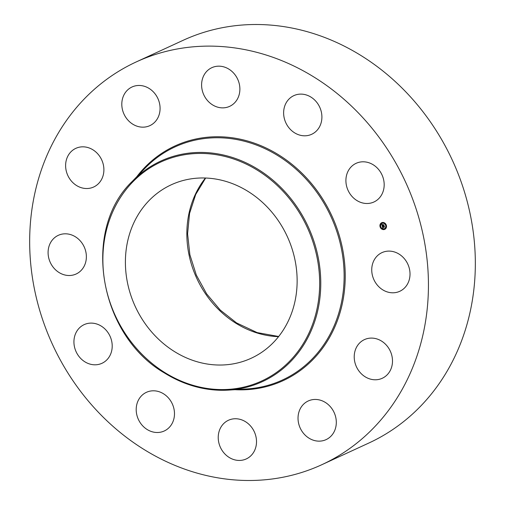 <?xml version="1.0" encoding="UTF-8"?>
<svg xmlns="http://www.w3.org/2000/svg" width="505" height="505" viewBox="0 0 505 505"><rect width="100%" height="100%" fill="white"/><g stroke="black" fill="none" stroke-linecap="round" stroke-linejoin="round"><path stroke-width="0.76" d="M373.631 261.072A21.286 18.653 65.3 0 1 381.969 252.62A21.286 18.653 65.3 0 1 404.17 258.478A21.286 18.653 65.3 0 1 408.122 282.832A21.286 18.653 65.3 0 1 399.79 291.284A21.286 18.653 65.3 0 1 377.588 285.426A21.286 18.653 65.3 0 1 373.631 261.072M136.243 61.926L183.132 40.312A221.739 194.311 65.3 0 1 362.432 56.427A221.739 194.311 65.3 0 1 475.306 259.614A221.739 194.311 65.3 0 1 368.757 443.074L321.868 464.688A221.739 194.311 65.3 0 1 142.568 448.573A221.739 194.311 65.3 0 1 29.694 245.386A221.739 194.311 65.3 0 1 136.243 61.926A221.739 194.311 65.3 0 1 315.543 78.035A221.739 194.311 65.3 0 1 428.41 281.222A221.739 194.311 65.3 0 1 321.868 464.688M174.023 351.291A95.495 83.685 65.3 0 1 125.41 263.787A95.495 83.685 65.3 0 1 171.296 184.773A95.495 83.685 65.3 0 1 248.517 191.717A95.495 83.685 65.3 0 1 297.123 279.221A95.495 83.685 65.3 0 1 251.237 358.228A95.495 83.685 65.3 0 1 174.023 351.291M95.54 185.991A21.286 18.653 65.3 0 1 93.665 187.008A21.286 18.653 65.3 0 1 68.352 176.573A21.286 18.653 65.3 0 1 73.97 149.36A21.286 18.653 65.3 0 1 75.845 148.344A21.286 18.653 65.3 0 1 101.158 158.772A21.286 18.653 65.3 0 1 95.54 185.991M315.732 399.455A21.286 18.653 65.3 0 1 335.566 416.581A21.286 18.653 65.3 0 1 326.078 439.628A21.286 18.653 65.3 0 1 318.598 441.143A21.286 18.653 65.3 0 1 298.771 424.017A21.286 18.653 65.3 0 1 308.258 400.964A21.286 18.653 65.3 0 1 315.732 399.455M142.378 127.159A21.286 18.653 65.3 0 1 122.545 110.027A21.286 18.653 65.3 0 1 132.032 86.98A21.286 18.653 65.3 0 1 139.513 85.471A21.286 18.653 65.3 0 1 159.34 102.597A21.286 18.653 65.3 0 1 149.852 125.644A21.286 18.653 65.3 0 1 142.378 127.159M245.67 421.808A21.286 18.653 65.3 0 1 256.508 441.313A21.286 18.653 65.3 0 1 246.276 458.925A21.286 18.653 65.3 0 1 229.068 457.378A21.286 18.653 65.3 0 1 218.229 437.873A21.286 18.653 65.3 0 1 228.456 420.261A21.286 18.653 65.3 0 1 245.67 421.808M212.441 104.806A21.286 18.653 65.3 0 1 201.602 85.301A21.286 18.653 65.3 0 1 211.829 67.683A21.286 18.653 65.3 0 1 229.043 69.236A21.286 18.653 65.3 0 1 239.881 88.741A21.286 18.653 65.3 0 1 229.649 106.353A21.286 18.653 65.3 0 1 212.441 104.806M171.157 401.69A21.286 18.653 65.3 0 1 164.251 430.986A21.286 18.653 65.3 0 1 139.525 421.612A21.286 18.653 65.3 0 1 146.431 392.316A21.286 18.653 65.3 0 1 171.157 401.69M286.954 124.924A21.286 18.653 65.3 0 1 293.859 95.628A21.286 18.653 65.3 0 1 318.579 104.996A21.286 18.653 65.3 0 1 311.673 134.292A21.286 18.653 65.3 0 1 286.954 124.924M112.154 344.492A21.286 18.653 65.3 0 1 101.978 363.291A21.286 18.653 65.3 0 1 73.983 343.432A21.286 18.653 65.3 0 1 84.158 324.627A21.286 18.653 65.3 0 1 112.154 344.492M345.957 182.122A21.286 18.653 65.3 0 1 356.132 163.317A21.286 18.653 65.3 0 1 384.128 183.182A21.286 18.653 65.3 0 1 373.952 201.981A21.286 18.653 65.3 0 1 345.957 182.122M84.48 265.542A21.286 18.653 65.3 0 1 76.141 273.994A21.286 18.653 65.3 0 1 53.94 268.136A21.286 18.653 65.3 0 1 49.982 243.776A21.286 18.653 65.3 0 1 58.321 235.324A21.286 18.653 65.3 0 1 80.522 241.182A21.286 18.653 65.3 0 1 84.48 265.542M362.571 340.623A21.286 18.653 65.3 0 1 364.446 339.606A21.286 18.653 65.3 0 1 389.759 350.034A21.286 18.653 65.3 0 1 384.141 377.254A21.286 18.653 65.3 0 1 382.266 378.27A21.286 18.653 65.3 0 1 356.953 367.836A21.286 18.653 65.3 0 1 362.571 340.623M384.223 229.535A3.661 3.207 65.3 0 1 380.183 227.086A3.661 3.207 65.3 0 1 381.679 222.711A3.661 3.207 65.3 0 1 382.197 222.528A3.661 3.207 65.3 0 1 386.243 224.977A3.661 3.207 65.3 0 1 384.747 229.352A3.661 3.207 65.3 0 1 384.223 229.535M381.73 222.686A3.661 3.207 -114.7 0 0 380.29 227.067A3.661 3.207 -114.7 0 0 384.324 229.491A3.661 3.207 -114.7 0 0 384.791 229.333M384.469 228.626A2.885 2.525 -114.7 0 0 384.513 228.607A2.885 2.525 -114.7 0 0 385.7 225.154A2.885 2.525 -114.7 0 0 382.512 223.229A2.885 2.525 -114.7 0 0 382.102 223.368A2.885 2.525 -114.7 0 0 382.058 223.393M380.536 226.89L380.391 226.48M382.43 223.084L382.285 222.673M380.713 224.479L380.568 224.068M386.129 225.539L385.984 225.123M384.671 223.526L384.526 223.109M384.242 229.346L384.097 228.935M381.995 228.91L381.849 228.494M385.953 227.951L385.807 227.54M382.411 223.273A2.885 2.525 65.3 0 1 385.599 225.198A2.885 2.525 65.3 0 1 384.419 228.651A2.885 2.525 65.3 0 1 384.008 228.79A2.885 2.525 65.3 0 1 380.827 226.859A2.885 2.525 65.3 0 1 382.007 223.412A2.885 2.525 65.3 0 1 382.411 223.273M382.279 226.259L382.752 226.379L382.62 226.985L384.204 226.429L384.406 227.13L382.822 227.282L383.169 227.679L382.721 227.307L383.181 227.761L382.822 228.09L382.279 226.259M382.335 226.139L382.796 226.309L382.335 226.139M382.664 226.499L382.689 226.833L384.261 226.215L384.488 226.998L384.248 226.309L382.676 226.909L382.664 226.505M382.234 226.114L381.774 224.529L382.26 224.681L382.203 225.577L382.841 225.419L382.247 225.464L382.184 224.82L382.272 225.419L382.803 225.287L382.437 224.87L383.005 224.731L382.954 225.394L383.768 224.99L383.983 225.741L382.234 226.114M382.948 225.773L382.354 225.868M381.9 224.586L382.304 225.969M381.824 224.39L382.317 224.599L381.824 224.39M382.449 224.744L383.042 224.605L382.449 224.744M382.941 224.921L383.03 225.236L383.838 224.75L384.071 225.684L383.825 224.845L383.005 225.28L382.941 224.921M383.144 225.672L383.939 225.577M382.556 224.839L382.803 225.287M382.342 225.4L382.841 225.419M382.399 226.297L382.904 228.001M382.79 227.307L384.362 226.972M382.544 224.725L383.036 224.624M382.765 226.84L384.116 226.543M383.005 225.28L383.661 225.104M380.353 226.493L380.505 226.909L380.448 226.448M382.247 222.686L382.399 223.103L382.342 222.642M380.53 224.081L380.688 224.498L380.631 224.037M385.946 225.142L386.104 225.558L386.047 225.097M384.488 223.128L384.646 223.538L384.589 223.084M384.179 229.377L384.059 228.948L384.179 229.377M381.938 228.935L381.812 228.512L381.938 228.935M385.896 227.976L385.769 227.553L385.896 227.976M278.552 336.671A95.495 83.685 65.3 0 1 235.463 322.973A95.495 83.685 65.3 0 1 205.428 178.019M164.251 372.223A120.55 105.64 65.3 0 1 113.6 209.884A120.55 105.64 65.3 0 1 258.289 170.785A120.55 105.64 65.3 0 1 308.94 333.117A120.55 105.64 65.3 0 1 164.251 372.223M132.455 181.188L145.099 168.159A128.333 112.457 65.3 0 1 278.792 156.228A128.333 112.457 65.3 0 1 342.914 294.043A128.333 112.457 65.3 0 1 246.85 388.945L228.733 390.087C206.229 391.331 184.71 385.567 164.163 372.797C98.797 334.809 81.343 229.655 132.455 181.188L132.455 181.188A121.421 106.403 65.3 0 1 258.951 169.901A121.421 106.403 65.3 0 1 319.621 300.298A121.421 106.403 65.3 0 1 228.733 390.087L228.733 390.087A121.421 106.403 65.3 0 1 164.226 372.804M136.754 176.756A129.204 113.221 65.3 0 1 279.448 155.351A129.204 113.221 65.3 0 1 342.939 300.645A129.204 113.221 65.3 0 1 234.894 389.696M278.684 336.494L257.14 332.587L236.523 322.897L220.275 310.076L206.64 293.872L196.331 275.099L189.874 254.728L187.589 233.783L189.583 213.344L195.719 194.444L205.649 178.025"/></g></svg>
